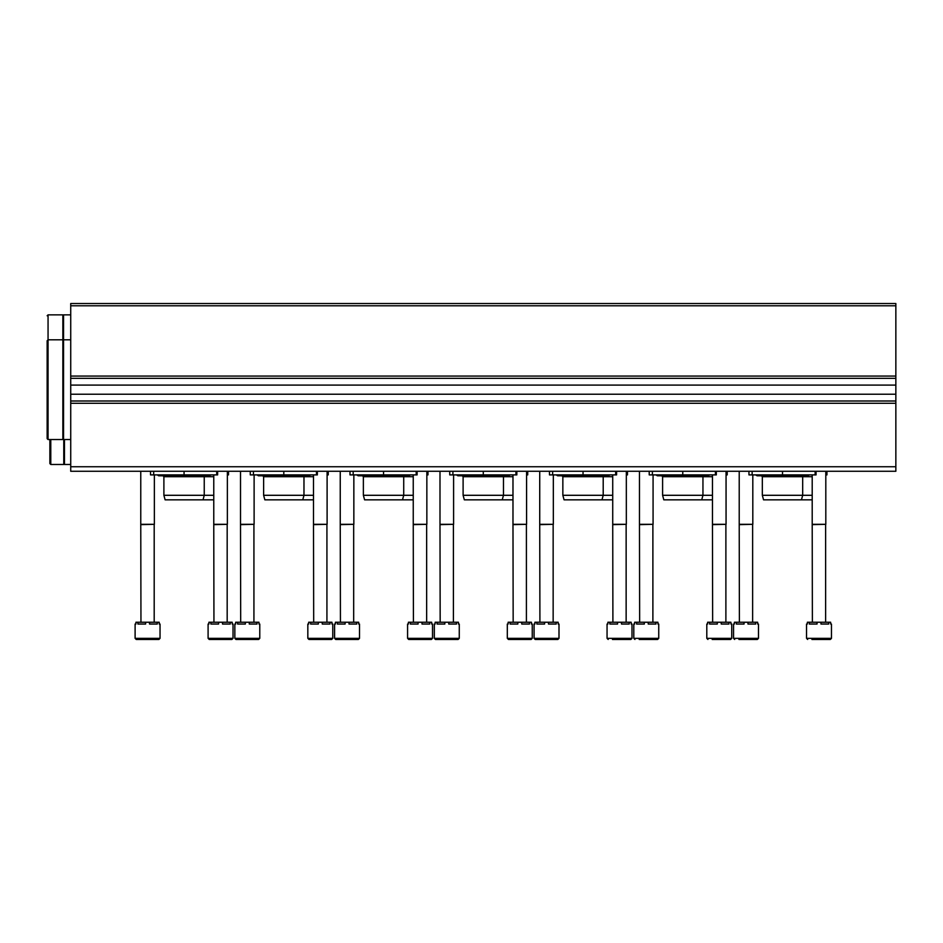 <?xml version="1.0" encoding="UTF-8"?>
<svg xmlns="http://www.w3.org/2000/svg" width="943" height="943" viewBox="0 0 943 943"><rect width="100%" height="100%" fill="white"/><g stroke="black" fill="none" stroke-linecap="round" stroke-linejoin="round"><path stroke-width="1.41" d="M70.725 376.068L70.725 303.528L895.85 303.528L895.85 378.332L70.725 378.332L70.725 376.068L895.85 376.068M70.725 385.098L895.85 385.098L895.85 400.999L70.725 400.999L70.725 378.332M895.85 385.098L895.85 378.332M895.85 400.999L895.85 471.276L70.725 471.276L70.725 466.738L895.85 466.738M70.725 400.999L70.725 466.738M826.94 471.276L826.94 474.895L825.809 474.895M816.06 471.276L816.06 474.895L748.954 474.895L748.954 471.276L748.954 474.895M809.33 474.895L807.892 475.802L757.123 475.802L755.685 474.895M812.206 499.837L763.547 499.837L762.333 495.299L762.333 476.71L812.206 476.71M762.333 476.71L761.425 475.802L757.123 475.802M762.333 495.299L812.206 495.299M727.194 471.276L727.194 474.895L726.063 474.895M716.315 471.276L716.315 474.895L649.22 474.895L649.22 471.276L649.22 474.895M709.596 474.895L708.158 475.802L657.377 475.802L655.951 474.895M712.46 499.837L663.813 499.837L662.599 495.299L662.599 476.71L712.46 476.71M662.599 476.71L661.691 475.802M662.599 495.299L712.46 495.299M627.46 471.276L627.46 474.895L626.329 474.895M616.581 471.276L616.581 474.895L549.474 474.895L549.474 471.276L549.474 474.895M609.85 474.895L608.412 475.802L557.643 475.802L556.205 474.895M612.726 499.837L564.067 499.837L562.853 495.299L562.853 476.71L612.726 476.71M562.853 476.71L561.945 475.802L557.643 475.802M562.853 495.299L612.726 495.299M527.715 471.276L527.715 474.895L526.583 474.895M516.835 471.276L516.835 474.895L449.74 474.895L449.74 471.276L449.74 474.895M510.104 474.895L508.678 475.802L457.897 475.802L456.471 474.895M512.98 499.837L464.333 499.837L463.107 495.299L463.107 476.71L512.98 476.71M463.107 476.71L462.211 475.802L457.897 475.802M463.107 495.299L512.98 495.299M427.981 471.276L427.981 474.895L426.849 474.895M417.101 471.276L417.101 474.895L349.994 474.895L349.994 471.276M410.37 474.895L408.932 475.802L358.163 475.802L356.725 474.895M413.246 499.837L364.587 499.837L363.373 495.299L363.373 476.71L413.246 476.71M363.373 476.71L362.466 475.802L358.163 475.802M363.373 495.299L413.246 495.299M328.235 471.276L328.235 474.895L327.103 474.895M317.355 471.276L317.355 474.895L250.26 474.895L250.26 471.276L250.26 474.895M310.624 474.895L309.198 475.802L258.417 475.802L256.979 474.895M313.5 499.837L264.842 499.837L263.627 495.299L263.627 476.71L313.5 476.71M263.627 476.71L262.72 475.802L258.417 475.802M263.627 495.299L313.5 495.299M228.501 471.276L228.501 474.895L227.357 474.895M217.621 471.276L217.621 474.895L150.515 474.895L150.515 471.276M210.89 474.895L209.452 475.802L158.683 475.802L157.245 474.895M213.766 499.837L165.108 499.837L163.893 495.299L163.893 476.71L213.766 476.71M163.893 476.71L162.986 475.802L158.683 475.802M163.893 495.299L213.766 495.299M831.467 638.34L806.536 638.34L806.536 624.054L807.361 624.054L807.361 622.239L809.318 622.239L809.318 624.054L817.039 624.054L817.039 622.239L820.964 622.239L820.964 624.054L828.685 624.054L828.685 622.239L830.653 622.239L830.653 624.054L831.467 624.054L831.467 638.34L830.335 639.472L822.544 639.472M811.923 639.472L830.335 639.472M809.318 622.239L817.039 622.239M820.964 622.239L828.685 622.239M812.383 622.239L812.206 524.32L825.809 524.32L825.809 471.276M812.383 524.626L825.809 524.32M731.733 638.34L706.802 638.34L706.802 624.054L707.615 624.054L707.615 622.239L709.584 622.239L709.584 624.054L717.305 624.054L717.305 622.239L721.23 622.239L721.23 624.054L728.951 624.054L728.951 622.239L730.908 622.239L730.908 624.054L731.733 624.054L731.733 638.34L730.601 639.472L712.177 639.472M709.584 622.239L717.305 622.239M721.23 622.239L728.951 622.239M712.649 622.239L712.46 524.32L726.063 524.32L726.063 471.276M712.649 524.626L726.063 524.32M631.987 638.34L607.056 638.34L607.056 624.054L607.881 624.054L607.881 622.239L609.838 622.239L609.838 624.054L617.559 624.054L617.559 622.239L621.484 622.239L621.484 624.054L629.205 624.054L629.205 622.239L631.162 622.239L631.162 624.054L631.987 624.054L631.987 638.34L630.855 639.472L612.443 639.472M609.838 622.239L617.559 622.239M621.484 622.239L629.205 622.239M612.903 622.239L612.726 524.32L626.329 524.32L626.329 471.276M612.903 524.626L626.329 524.32M507.31 638.34L507.31 624.054L508.136 624.054L508.136 622.239L510.104 622.239L510.104 624.054L517.825 624.054L517.825 622.239L521.75 622.239L521.75 624.054L529.471 624.054L529.471 622.239L531.428 622.239L531.428 624.054L532.253 624.054L532.253 638.34L531.121 639.472L508.454 639.472L507.31 638.34L532.253 638.34M510.104 622.239L517.825 622.239M521.75 622.239L529.471 622.239M513.169 622.239L512.98 524.32L526.583 524.32L526.583 471.276M513.169 524.626L526.583 524.32M407.576 638.34L407.576 624.054L408.402 624.054L408.402 622.239L410.358 622.239L410.358 624.054L418.079 624.054L418.079 622.239L422.004 622.239L422.004 624.054L429.725 624.054L429.725 622.239L431.682 622.239L431.682 624.054L432.507 624.054L432.507 638.34L431.375 639.472L408.708 639.472L407.576 638.34L432.507 638.34M410.358 622.239L418.079 622.239M422.004 622.239L429.725 622.239M413.423 622.239L413.246 524.32L426.849 524.32L426.849 471.276M413.423 524.626L426.849 524.32M307.831 638.34L307.831 624.054L308.656 624.054L308.656 622.239L310.624 622.239L310.624 624.054L318.345 624.054L318.345 622.239L322.258 622.239L322.258 624.054L329.979 624.054L329.979 622.239L331.948 622.239L331.948 624.054L332.773 624.054L332.773 638.34L331.641 639.472L308.974 639.472L307.831 638.34L332.773 638.34M310.624 622.239L318.345 622.239M322.258 622.239L329.979 622.239M313.689 622.239L313.5 524.32L327.103 524.32L327.103 471.276M313.689 524.626L327.103 524.32M208.097 638.34L208.097 624.054L208.922 624.054L208.922 622.239L210.878 622.239L210.878 624.054L218.599 624.054L218.599 622.239L222.524 622.239L222.524 624.054L230.245 624.054L230.245 622.239L232.202 622.239L232.202 624.054L233.027 624.054L233.027 638.34L231.895 639.472L209.228 639.472L208.097 638.34L233.027 638.34M210.878 622.239L218.599 622.239M222.524 622.239L230.245 622.239M213.943 622.239L213.766 524.32L227.357 524.32L227.357 471.276M213.943 524.626L227.357 524.32M758.478 638.34L733.548 638.34L733.548 624.054L734.373 624.054L734.373 622.239L736.33 622.239L736.33 624.054L744.051 624.054L744.051 622.239L747.976 622.239L747.976 624.054L755.697 624.054L755.697 622.239L757.653 622.239L757.653 624.054L758.478 624.054L758.478 638.34L757.347 639.472L749.555 639.472M738.935 639.472L757.347 639.472M736.33 622.239L744.051 622.239M747.976 622.239L755.697 622.239M739.395 622.239L739.218 524.32L752.809 524.32L752.809 474.895M739.395 524.626L752.809 524.32M658.744 638.34L633.802 638.34L633.802 624.054L634.627 624.054L634.627 622.239L636.596 622.239L636.596 624.054L644.317 624.054L644.317 622.239L648.23 622.239L648.23 624.054L655.951 624.054L655.951 622.239L657.919 622.239L657.919 624.054L658.744 624.054L658.744 638.34L657.601 639.472L653.358 639.472M639.189 639.472L657.601 639.472M636.596 622.239L644.317 622.239M648.23 622.239L655.951 622.239M639.649 622.239L639.472 524.32L653.075 524.32L653.075 474.895M639.649 524.626L653.075 524.32M558.999 638.34L534.068 638.34L534.068 624.054L534.893 624.054L534.893 622.239L536.85 622.239L536.85 624.054L544.571 624.054L544.571 622.239L548.496 622.239L548.496 624.054L556.217 624.054L556.217 622.239L558.173 622.239L558.173 624.054L558.999 624.054L558.999 638.34L557.867 639.472L553.612 639.472M534.068 638.34L535.2 639.472L557.867 639.472M536.85 622.239L544.571 622.239M548.496 622.239L556.217 622.239M539.915 622.239L539.726 524.32L553.329 524.32L553.329 474.895M539.915 524.626L553.329 524.32M459.265 638.34L434.322 638.34L434.322 624.054L435.147 624.054L435.147 622.239L437.104 622.239L437.104 624.054L444.825 624.054L444.825 622.239L448.75 622.239L448.75 624.054L456.471 624.054L456.471 622.239L458.439 622.239L458.439 624.054L459.265 624.054L459.265 638.34L458.121 639.472L453.878 639.472M434.322 638.34L435.454 639.472L458.121 639.472M437.104 622.239L444.825 622.239M448.75 622.239L456.471 622.239M440.169 622.239L439.992 524.32L453.595 524.32L453.595 474.895M440.169 524.626L453.595 524.32M359.519 638.34L334.588 638.34L334.588 624.054L335.413 624.054L335.413 622.239L337.37 622.239L337.37 624.054L345.091 624.054L345.091 622.239L349.016 622.239L349.016 624.054L356.737 624.054L356.737 622.239L358.694 622.239L358.694 624.054L359.519 624.054L359.519 638.34L358.387 639.472L354.132 639.472M334.588 638.34L335.72 639.472L358.387 639.472M337.37 622.239L345.091 622.239M349.016 622.239L356.737 622.239M340.435 622.239L340.246 524.32L353.849 524.32L353.849 474.895M340.435 524.626L353.849 524.32M259.773 638.34L234.842 638.34L234.842 624.054L235.667 624.054L235.667 622.239L237.624 622.239L237.624 624.054L245.345 624.054L245.345 622.239L249.27 622.239L249.27 624.054L256.991 624.054L256.991 622.239L258.96 622.239L258.96 624.054L259.773 624.054L259.773 638.34L258.641 639.472L254.398 639.472M240.229 639.472L250.85 639.472M234.842 638.34L235.974 639.472L258.641 639.472M237.624 622.239L245.345 622.239M249.27 622.239L256.991 622.239M240.689 622.239L240.512 524.32L254.115 524.32L254.115 474.895M240.689 524.626L254.115 524.32M160.039 638.34L135.108 638.34L135.108 624.054L135.922 624.054L135.922 622.239L137.89 622.239L137.89 624.054L145.611 624.054L145.611 622.239L149.536 622.239L149.536 624.054L157.257 624.054L157.257 622.239L159.214 622.239L159.214 624.054L160.039 624.054L160.039 638.34L158.907 639.472L154.652 639.472M140.483 639.472L151.116 639.472M135.108 638.34L136.24 639.472L158.907 639.472M137.89 622.239L145.611 622.239M149.536 622.239L157.257 622.239M140.955 622.239L140.766 524.32L154.369 524.32L154.369 474.895M140.955 524.626L154.369 524.32M62.863 339.798L48.058 339.798L47.15 340.706L47.15 438.636L48.058 439.532L62.863 439.532L62.863 314.868L48.058 314.868L48.058 439.532M70.725 314.868L63.546 314.868L63.546 439.532L70.725 439.532M49.873 439.532L49.873 463.567L49.873 439.532M63.77 439.532L63.77 464.475L50.781 464.475L49.873 463.567M64.454 439.532L64.454 464.475L70.725 464.475M70.725 305.791L895.85 305.791M70.725 394.233L895.85 394.233M70.725 403.274L895.85 403.274M752.137 474.895L752.137 471.276M782.513 474.895L782.513 471.276M815.153 474.895L815.153 471.276M652.391 474.895L652.391 471.276M682.767 474.895L682.767 471.276M715.419 474.895L715.419 471.276M552.657 474.895L552.657 471.276M583.033 474.895L583.033 471.276M615.673 474.895L615.673 471.276M452.911 474.895L452.911 471.276M483.287 474.895L483.287 471.276M515.939 474.895L515.939 471.276M353.177 474.895L353.177 471.276M383.542 474.895L383.542 471.276M416.193 474.895L416.193 471.276M253.431 474.895L253.431 471.276M283.808 474.895L283.808 471.276M316.459 474.895L316.459 471.276M153.685 474.895L153.685 471.276M184.062 474.895L184.062 471.276M216.713 474.895L216.713 471.276M50.781 439.532L50.781 464.475M801.467 499.837L802.682 495.299L802.682 476.71L803.589 475.802L807.892 475.802M701.733 499.837L702.948 495.299L702.948 476.71L703.855 475.802M601.988 499.837L603.202 495.299L603.202 476.71L604.109 475.802L608.412 475.802M502.242 499.837L503.468 495.299L503.468 476.71L504.364 475.802L508.678 475.802M402.508 499.837L403.722 495.299L403.722 476.71L404.63 475.802L408.932 475.802M302.762 499.837L303.976 495.299L303.976 476.71L304.884 475.802L309.198 475.802M203.028 499.837L204.242 495.299L204.242 476.71L205.15 475.802L209.452 475.802M806.536 638.34L807.668 639.472M812.206 524.32L812.206 474.895M825.62 622.239L825.62 524.626M706.802 638.34L707.934 639.472M712.46 524.32L712.46 474.895M725.886 622.239L725.886 524.626M607.056 638.34L608.188 639.472M612.726 524.32L612.726 474.895M626.14 622.239L626.14 524.626M512.98 524.32L512.98 474.895M526.406 622.239L526.406 524.626M413.246 524.32L413.246 474.895M426.66 622.239L426.66 524.626M313.5 524.32L313.5 474.895M326.926 622.239L326.926 524.626M213.766 524.32L213.766 474.895M227.18 622.239L227.18 524.626M733.548 638.34L734.68 639.472M739.218 524.32L739.218 471.276M752.632 622.239L752.632 524.626M633.802 638.34L634.934 639.472M639.472 524.32L639.472 471.276M652.886 622.239L652.886 524.626M539.726 524.32L539.726 471.276M553.152 622.239L553.152 524.626M439.992 524.32L439.992 471.276M453.406 622.239L453.406 524.626M340.246 524.32L340.246 471.276M353.672 622.239L353.672 524.626M240.512 524.32L240.512 471.276M253.926 622.239L253.926 524.626M140.766 524.32L140.766 471.276M154.192 622.239L154.192 524.626M62.863 434.546L63.546 434.546M62.863 344.784L63.546 344.784M63.546 339.798L70.725 339.798M48.058 314.868L47.15 315.764M62.863 319.854L63.546 319.854M63.77 461.304L64.454 461.304"/></g></svg>
